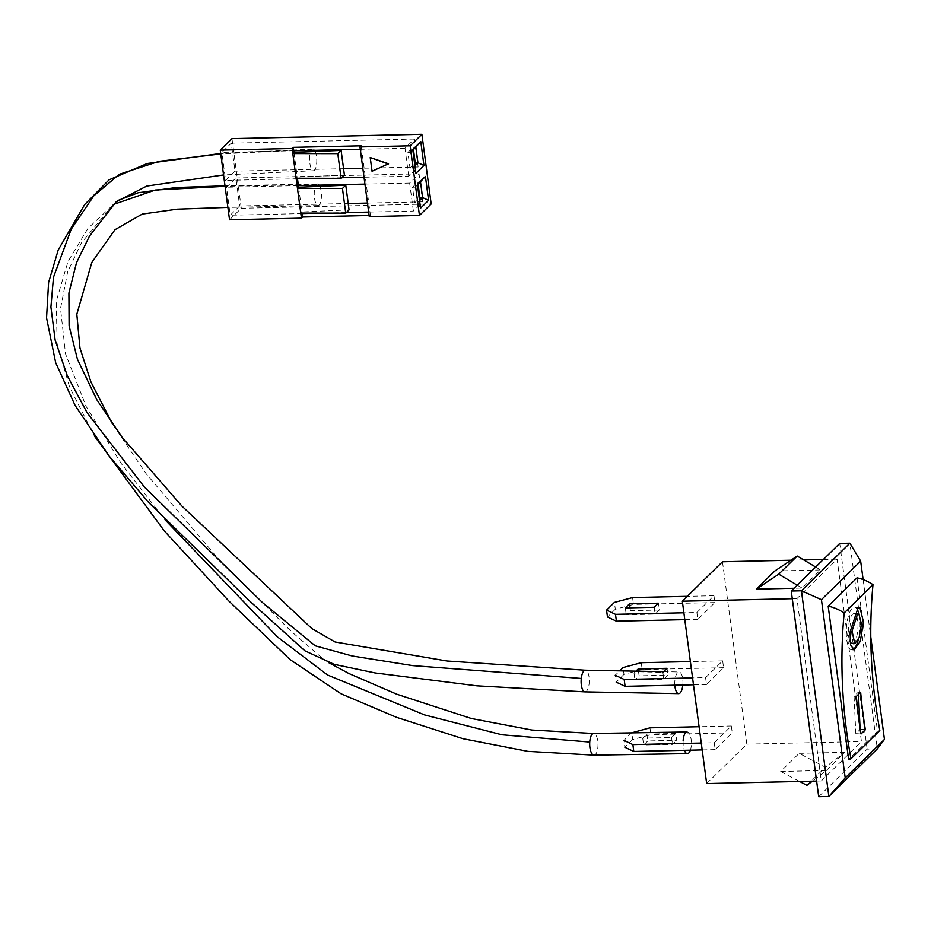<?xml version="1.0" encoding="UTF-8"?>
<svg xmlns="http://www.w3.org/2000/svg" width="931" height="931" viewBox="0 0 931 931"><rect width="100%" height="100%" fill="white"/><g stroke="black" fill="none" stroke-linecap="round" stroke-linejoin="round"><path stroke-width="0.7" stroke-dasharray="4.66 3.49" d="M683.156 740.541A10.835 4.143 89.1 0 0 684.355 750.305M690.383 750.177A10.835 4.143 89.1 0 0 690.977 738.434A10.835 4.143 89.1 0 0 687.066 731.964M315.888 185.222A10.835 3.584 -91.6 0 1 316.459 184.454A10.835 3.584 -91.6 0 1 317.518 183.907A10.835 3.584 -91.6 0 1 319.252 185.141M319.892 186.34A10.835 3.584 -91.6 0 1 321.311 198.338A10.835 3.584 -91.6 0 1 318.123 205.565A10.835 3.584 -91.6 0 1 314.573 198.536A10.835 3.584 -91.6 0 1 315.295 186.537M682.819 685.018A10.835 4.085 91.1 0 0 679.06 671.973A10.835 4.085 91.1 0 0 674.928 680.2A10.835 4.085 91.1 0 0 674.835 685.193M311.245 150.391A10.835 3.584 -91.6 0 1 311.804 149.623A10.835 3.584 -91.6 0 1 312.874 149.076A10.835 3.584 -91.6 0 1 314.608 150.31M315.237 151.509A10.835 3.584 -91.6 0 1 316.656 163.519A10.835 3.584 -91.6 0 1 313.479 170.745A10.835 3.584 -91.6 0 1 309.93 163.705A10.835 3.584 -91.6 0 1 310.64 151.706M370.445 157.304L372.272 171.013L388.53 163.775M293.975 152.428L297.268 177.111L296.116 178.252M344.412 175.063L297.268 177.111L297.42 178.252M293.754 150.787L221.857 152.416L231.272 143.176L235.008 171.141L225.593 180.393L221.857 152.416M297.489 178.764L225.593 180.393M413.457 149.53L413.155 147.226L415.866 147.168M412.829 150.147L410.606 152.335L412.689 167.964L414.912 165.776M415.924 173.341L412.689 167.964L409.977 168.022L407.894 152.393L410.606 152.335L412.747 149.484M407.894 152.393L413.155 147.226M229.538 219.786L241.269 208.265L431.181 203.959M241.269 208.265L231.97 138.614M409.977 168.022L414.609 163.472M239.651 205.972L230.236 215.224L226.512 187.247L235.927 177.996L239.651 205.972L348.206 203.517M408.721 176.238L404.997 148.262L414.411 139.022L418.135 166.986L408.721 176.238L364.021 177.251M341.677 177.751L318.495 178.286M418.135 166.986L362.811 168.243M343.562 168.686L235.008 171.141M414.411 139.022L231.272 143.176M404.997 148.262L360.285 149.274M413.376 211.069L409.64 183.093L419.055 173.841L422.79 201.818L413.376 211.069L369.968 212.047L361.123 145.818M409.64 183.093L364.929 184.105M368.664 212.082L369.968 212.047L370.422 215.48L369.27 216.609M298.618 187.259L301.912 211.942L300.76 213.071M349.067 209.894L301.912 211.942L302.063 213.083M298.409 185.618L226.512 187.247M302.133 213.583L230.236 215.224M418.112 184.361L417.798 182.057L420.509 181.999M417.484 184.978L415.249 187.166L417.344 202.795L419.567 200.607M420.568 208.172L417.344 202.795L414.621 202.853L412.538 187.224L415.249 187.166L417.391 184.315M412.538 187.224L417.798 182.057M370.422 215.48L369.118 215.503M414.621 202.853L419.253 198.303M346.32 212.582L323.138 213.106M422.79 201.818L367.466 203.074M419.055 173.841L235.927 177.996M852.179 643.472A14.966 4.736 93.7 0 0 857.928 623.851A14.966 4.736 93.7 0 0 854.111 613.61A14.966 4.736 93.7 0 0 848.816 624.48A14.966 4.736 93.7 0 0 849.991 641.424M858.941 613.925A21.378 6.773 -86.3 0 1 859.976 621.838A21.378 6.773 -86.3 0 1 858.184 640.062M852.982 649.617A21.378 6.773 -86.3 0 1 851.76 649.873A21.378 6.773 -86.3 0 1 846.395 628.111A21.378 6.773 -86.3 0 1 854.53 607.21A21.378 6.773 -86.3 0 1 857.183 609.27M860.651 692.21L858.37 692.07L858.475 694.34M860.023 727.297L860.128 729.404L855.822 733.628L854.076 696.283L858.37 692.07M861.047 733.965L855.822 733.628M856.357 696.435L854.076 696.283M879.83 730.474A39.102 34.959 45.5 0 1 877.491 731.231L848.641 759.556M857.02 577.825L877.491 731.231M826.402 770.449L844.859 752.318L825.39 767.202L799.159 753.354L780.702 771.485L826.402 770.449L812.379 781.167M806.933 785.333L825.39 767.202M780.702 771.485L799.601 781.458M844.859 752.318L799.159 753.354M815.661 567.037L820.525 569.947L802.068 588.066L794.062 588.252M802.068 588.066L797.204 585.168M774.825 570.982L820.525 569.947M863.13 579.582L870.788 637.037M818.698 796.703L867.157 749.118L877.328 748.885L849.887 543.192M867.157 749.118L839.715 543.425M821.293 780.969L861.443 741.542L837.109 559.159L796.959 598.586L821.293 780.969L816.615 781.074M659.264 610.026L630.403 610.689L626.237 614.774L655.11 614.111L659.264 610.026L658.357 603.172M630.019 607.803L630.403 610.689M638.48 671.204L639.085 675.825L634.93 679.898L663.803 679.246L667.958 675.161L639.085 675.825M667.038 668.307L667.958 675.161M675.731 733.442L671.577 737.527L642.704 738.178L646.87 734.093L675.731 733.442L676.651 740.296L647.778 740.96L643.624 745.033L672.496 744.381L676.651 740.296M646.87 734.093L647.778 740.96M654.19 607.256L655.11 614.111M635.943 671.158L634.011 673.043L662.884 672.391L663.803 679.246M671.577 737.527L672.496 744.381M625.329 607.908L626.237 614.774M634.011 673.043L634.93 679.898M642.704 738.178L643.624 745.033M649.954 727.833L650.874 734.687L632.684 739.528L631.777 732.674M632.684 739.528L624.841 747.232L623.933 740.378L631.579 732.86M714.275 742.752L715.183 749.606L732.266 732.837L731.347 725.982L714.275 742.752L701.264 743.043M731.347 725.982L699.088 726.715M641.261 662.697L642.181 669.552L624.003 674.393L623.083 667.539M624.003 674.393L616.159 682.097L615.24 675.243L619.709 670.855M705.582 677.617L706.501 684.471L723.573 667.702L722.654 660.847L705.582 677.617L692.571 677.919M722.654 660.847L690.395 661.58M632.58 597.562L633.487 604.417L615.31 609.258L614.39 602.404M696.888 612.482L697.808 619.336L714.88 602.578L713.961 595.712L696.888 612.482L683.878 612.784M713.961 595.712L687.287 596.317M615.31 609.258L607.466 616.962M706.501 684.471L693.49 684.774M723.573 667.702L642.181 669.552M715.183 749.606L702.183 749.909M732.266 732.837L650.874 734.687M697.808 619.336L684.797 619.639M714.88 602.578L633.487 604.417M706.664 783.565L746.813 744.137L861.443 741.542M792.281 598.691L796.959 598.586M790.954 560.206L803.732 559.915M823.376 559.473L837.109 559.159M746.813 744.137L722.479 561.765M594.025 755.134A10.835 4.143 89.1 0 0 597.993 744.253A10.835 4.143 89.1 0 0 593.675 733.477L593.501 733.488M316.459 184.454L225.081 186.328M113.256 204.517L81.393 242.898L67.707 271.666L60.527 308.557L65.542 353.955L86.129 406.405L120.937 463.103L165.02 519.789M584.994 691.873A10.835 4.085 91.1 0 0 589.288 681.131A10.835 4.085 91.1 0 0 585.413 670.215L585.238 670.215M311.804 149.623L220.752 153.894M317.518 183.919L225.011 185.816M117.585 200.596L87.956 228.363L68.01 261.495L56.221 301.318L57.152 344.179L69.581 387.04L94.368 435.987M318.123 205.565L227.897 207.404M112.604 424.222L146.039 473.565L217.54 557.925L290.542 630.753L322.382 658.252L328.818 662.721M663.617 671.682L679.06 671.973M312.874 149.1L220.694 153.452M313.468 170.745L223.556 174.947M859.941 607.571L854.53 607.21M854.076 650.024L851.76 649.873"/><path stroke-width="1.4" d="M684.355 750.305A10.835 4.143 89.1 0 0 687.415 753.621A10.835 4.143 89.1 0 0 690.383 750.177M165.02 519.789L277.275 636.781L327.549 675.01L424.594 714.915L501.925 734.78L589.754 742.054A10.835 4.143 89.1 0 1 593.664 733.477L687.066 731.964A10.835 4.143 89.1 0 0 683.156 740.541M319.252 185.141A10.835 3.584 -91.6 0 1 319.892 186.34M315.295 186.537A10.835 3.584 -91.6 0 1 315.888 185.222M674.835 685.193A10.835 4.085 91.1 0 0 678.652 693.63A10.835 4.085 91.1 0 0 682.819 685.018M314.608 150.31A10.835 3.584 -91.6 0 1 315.237 151.509M310.64 151.706A10.835 3.584 -91.6 0 1 311.245 150.391M369.27 216.609L359.971 146.947L410.164 145.818L419.462 215.468L369.27 216.609M388.53 163.775L370.212 157.525L372.039 171.246L388.53 163.775M296.116 178.252L301.435 218.145L229.538 219.786L220.251 150.124L292.148 148.494L296.116 178.252L341.095 178.321L344.412 175.063L341.118 150.38L293.975 152.428L292.823 153.568L337.802 153.638L341.095 178.321M298.618 187.259L297.466 188.388L342.457 188.469L345.75 213.152L349.067 209.894L345.773 185.211L298.618 187.259L297.42 178.252M360.285 149.274L293.754 150.787L293.975 152.428M414.609 163.472L417.949 162.797L415.866 147.168L412.829 150.147M415.238 162.855L413.457 149.53M220.251 150.124L231.97 138.614L421.883 134.297L431.181 203.959L419.462 215.468M293.754 150.787L293.3 147.354L292.148 148.494M293.3 147.354L361.123 145.818L359.971 146.947M421.883 134.297L410.164 145.818M414.912 165.776L417.949 162.797L423.954 165.462L415.924 173.341L412.747 149.484L420.777 141.593L423.954 165.462M425.42 176.424L428.597 200.293L420.568 208.172L417.391 184.315L425.42 176.424L417.484 184.978M364.021 177.251L341.677 177.751M318.495 178.286L297.489 178.764M362.811 168.243L343.562 168.686M420.777 141.593L415.866 147.168M364.929 184.105L298.409 185.618M337.802 153.638L341.118 150.38M388.297 163.996L370.212 157.525M369.118 215.503L302.598 217.016L301.435 218.145M302.598 217.016L302.063 213.083M419.253 198.303L422.604 197.628L420.509 181.999M419.893 197.686L418.112 184.361M419.567 200.607L422.604 197.628L428.597 200.293M368.664 212.082L346.32 212.582M323.138 213.106L302.133 213.583M367.466 203.074L348.206 203.517M300.76 213.071L345.75 213.152M342.457 188.469L345.773 185.211M849.991 641.424A14.966 4.736 93.7 0 0 852.179 643.472L854.774 643.647L859.162 637.549L861.443 624.084L858.882 613.925L857.335 614.681L852.04 631.043L854.774 643.647M858.184 640.062A21.378 6.773 -86.3 0 1 852.982 649.617M857.183 609.27A21.378 6.773 -86.3 0 1 858.941 613.925M863.491 622.071L860.314 641.308L854.076 650.024L850.527 644.752L850.061 632.009L857.754 608.653L859.941 607.571L863.491 622.071M865.353 729.753L861.047 733.965A556.947 497.992 45.5 0 1 856.357 696.435L860.651 692.21A556.947 497.992 -134.5 0 0 865.353 729.753L860.337 729.427M858.475 694.34L860.023 727.297M828.183 606.151L848.641 759.556A39.102 34.959 -134.5 0 0 850.981 758.8A556.947 497.992 45.5 0 1 844.149 612.994A42.174 37.717 -134.5 0 0 828.183 606.151L857.02 577.825A42.174 37.717 45.5 0 1 872.987 584.668L844.149 612.994M872.987 584.668A556.947 497.992 -134.5 0 0 879.83 730.474L850.981 758.8M799.601 781.458L806.933 785.333L812.379 781.167M756.368 589.102L774.825 570.982L797.215 556.028L778.758 574.159L756.368 589.102L794.062 588.252M797.204 585.168L778.758 574.159M797.215 556.028L815.661 567.037M845.22 777.92L821.433 599.657L801.428 590.778L828.869 796.471L877.328 748.885L884.45 739.4L845.22 777.92L828.869 796.471L818.698 796.703L791.257 591.01L801.428 590.778L849.887 543.192L860.663 561.137L863.13 579.582M821.433 599.657L860.663 561.137M870.788 637.037L884.45 739.4M849.887 543.192L839.715 543.425L791.257 591.01M629.484 603.835L658.357 603.172L654.19 607.256L625.329 607.908L629.484 603.835L630.019 607.803M635.943 671.158L638.177 668.958L667.038 668.307L662.884 672.391M638.177 668.958L638.48 671.204M631.579 732.86L649.954 727.833L699.088 726.715M701.264 743.043L632.882 744.602L623.933 740.378M619.709 670.855L623.083 667.539L641.261 662.697L690.395 661.58M692.571 677.919L624.189 679.467L615.24 675.243M683.878 612.784L615.496 614.332L606.547 610.108L614.39 602.404L632.58 597.562L687.287 596.317M606.547 610.108L607.466 616.962L616.415 621.186L615.496 614.332M616.159 682.097L625.108 686.322L624.189 679.467M624.841 747.232L633.79 751.457L632.882 744.602M693.49 684.774L625.108 686.322M702.183 749.909L633.79 751.457M684.797 619.639L616.415 621.186M790.954 560.206L722.479 561.765L682.33 601.193L706.664 783.565L816.615 781.074M682.33 601.193L792.281 598.691M803.732 559.915L823.376 559.473M589.754 742.054A10.835 4.143 89.1 0 0 594.013 755.134L687.415 753.621M225.081 186.328L155.326 190.029L113.256 204.517M663.617 671.682L585.401 670.204A10.835 4.085 91.1 0 0 581.281 678.443A10.835 4.085 91.1 0 0 584.994 691.873L678.652 693.63M220.752 153.894L159.213 161.284L119.284 174.295L93.81 195.847L71.268 229.084L53.486 277.194L50.914 307.044L55.15 340.164L67.3 375.728L87.153 412.782L144.34 486.994L262.379 602.462L315.283 645.823L352.174 655.983L412.619 665.607L581.281 678.443M225.011 185.816L176.18 187.527L138.23 192.752L117.585 200.596M94.368 435.987L164.24 530.845L228.817 600.984L290.181 659.683L341.153 693.828L396.501 717.312L463.056 738.725L527.912 751.364L594.025 755.146M227.897 207.404L177.251 209.161L142.257 214.072L114.967 229.713L91.843 262.379L76.819 314.213L79.961 347.996L90.901 381.873L112.604 424.222M328.818 662.721L349.02 673.578L396.862 694.235L471.389 718.499L531.915 730.044L593.501 733.488M220.694 153.452L147.249 163.507L109.09 179.823L84.698 204.529L58.246 249.88L48.598 282.477L46.55 317.855L55.651 362.636L75.074 405.369L109.102 455.992L148.785 502.612L249.415 600.809L304.879 650.792L334.148 664.338L375.112 672.95L476.975 685.833L584.994 691.873M223.556 174.947L146.761 186.06L116.107 201.864L89.492 236.09L76.458 262.798L68.906 293.067L69.103 325.908L77.459 359.319L96.719 399.55L122.066 437.256L181.941 506.115L311.804 628.541L335.09 641.983L446.973 660.998L585.238 670.215M858.882 613.925L854.6 613.645"/></g></svg>
